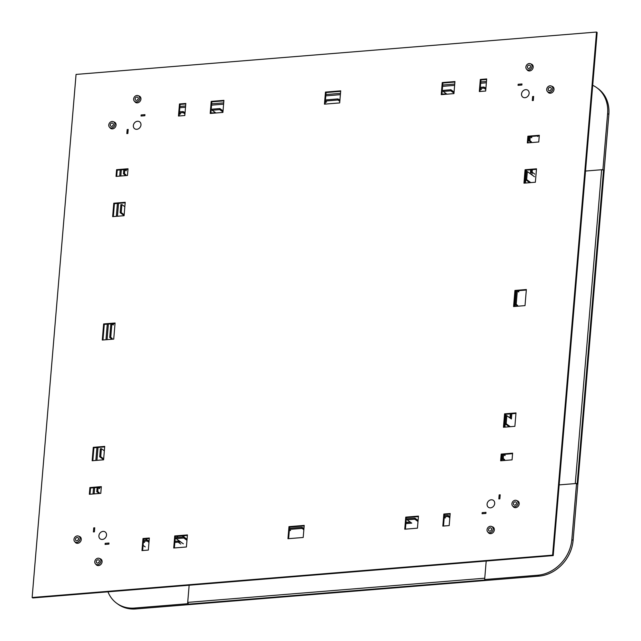 <?xml version="1.0" encoding="UTF-8"?>
<svg xmlns="http://www.w3.org/2000/svg" width="641" height="641" viewBox="0 0 641 641"><rect width="100%" height="100%" fill="white"/><g stroke="black" fill="none" stroke-linecap="round" stroke-linejoin="round"><path stroke-width="0.96" d="M514.066 507.368A3.694 3.101 125.9 0 1 513.585 506.71M519.202 503.906A3.694 3.101 125.9 0 1 517.151 507.151A3.694 3.101 125.9 0 1 513.737 507.159A3.694 3.101 125.9 0 1 512.96 506.262A3.421 2.868 -54.1 0 0 514.699 506.727A3.421 2.868 -54.1 0 0 517.8 504.251A3.421 2.868 -54.1 0 0 516.975 500.725A3.694 3.101 125.9 0 1 518.072 501.182A3.694 3.101 125.9 0 1 519.202 503.906M489.195 533.368A3.694 3.101 125.9 0 1 488.706 532.719M494.331 529.907A3.694 3.101 125.9 0 1 492.272 533.16A3.694 3.101 125.9 0 1 488.867 533.168A3.694 3.101 125.9 0 1 488.081 532.262A3.421 2.868 -54.1 0 0 489.82 532.727A3.421 2.868 -54.1 0 0 492.921 530.251A3.421 2.868 -54.1 0 0 492.096 526.726A3.694 3.101 125.9 0 1 493.193 527.19A3.694 3.101 125.9 0 1 494.331 529.907M96.943 565.298A3.694 3.101 125.9 0 1 96.454 564.649M102.079 561.837A3.694 3.101 125.9 0 1 100.02 565.09A3.694 3.101 125.9 0 1 96.615 565.098A3.694 3.101 125.9 0 1 95.829 564.2A3.421 2.868 -54.1 0 0 98.994 564.192A3.421 2.868 -54.1 0 0 100.901 561.179A3.421 2.868 -54.1 0 0 99.844 558.664A3.694 3.101 125.9 0 1 100.941 559.12A3.694 3.101 125.9 0 1 102.079 561.837M76.119 543.015A3.694 3.101 125.9 0 1 75.63 542.366M79.019 536.373A3.694 3.101 125.9 0 1 80.117 536.837A3.694 3.101 125.9 0 1 81.255 539.562A3.694 3.101 125.9 0 1 79.204 542.807A3.694 3.101 125.9 0 1 75.79 542.815A3.694 3.101 125.9 0 1 75.005 541.917A3.421 2.868 -54.1 0 0 78.178 541.909A3.421 2.868 -54.1 0 0 80.077 538.897A3.421 2.868 -54.1 0 0 79.027 536.381A3.421 2.868 -54.1 0 0 75.862 536.389A3.421 2.868 -54.1 0 0 73.963 539.402A3.421 2.868 -54.1 0 0 75.013 541.917L76.575 543.047A3.421 2.868 -54.1 0 0 77 543.296M110.925 128.577A3.694 3.101 125.9 0 1 110.436 127.92M116.061 125.115A3.694 3.101 125.9 0 1 114.002 128.36A3.694 3.101 125.9 0 1 110.597 128.368A3.694 3.101 125.9 0 1 109.811 127.471A3.421 2.868 -54.1 0 0 111.55 127.936A3.421 2.868 -54.1 0 0 114.651 125.46A3.421 2.868 -54.1 0 0 113.826 121.934A3.694 3.101 125.9 0 1 114.923 122.391A3.694 3.101 125.9 0 1 116.061 125.115M135.804 102.568A3.694 3.101 125.9 0 1 135.315 101.919M138.696 95.926A3.694 3.101 125.9 0 1 139.802 96.39A3.694 3.101 125.9 0 1 140.932 99.115A3.694 3.101 125.9 0 1 138.881 102.36A3.694 3.101 125.9 0 1 135.467 102.368A3.694 3.101 125.9 0 1 134.69 101.47A3.421 2.868 -54.1 0 0 136.429 101.935A3.421 2.868 -54.1 0 0 139.53 99.459A3.421 2.868 -54.1 0 0 138.704 95.934A3.421 2.868 -54.1 0 0 136.966 95.469A3.421 2.868 -54.1 0 0 133.873 97.945A3.421 2.868 -54.1 0 0 134.69 101.47L136.253 102.6A3.421 2.868 -54.1 0 0 136.677 102.848M548.872 92.921A3.694 3.101 125.9 0 1 548.384 92.272M554.008 89.46A3.694 3.101 125.9 0 1 551.949 92.713A3.694 3.101 125.9 0 1 548.544 92.721A3.694 3.101 125.9 0 1 547.759 91.815A3.421 2.868 -54.1 0 0 550.923 91.815A3.421 2.868 -54.1 0 0 552.83 88.803A3.421 2.868 -54.1 0 0 551.773 86.279A3.694 3.101 125.9 0 1 552.871 86.743A3.694 3.101 125.9 0 1 554.008 89.46M528.048 70.638A3.694 3.101 125.9 0 1 527.559 69.989M533.184 67.177A3.694 3.101 125.9 0 1 531.133 70.43A3.694 3.101 125.9 0 1 527.719 70.438A3.694 3.101 125.9 0 1 526.934 69.532A3.421 2.868 -54.1 0 0 530.099 69.532A3.421 2.868 -54.1 0 0 532.006 66.52A3.421 2.868 -54.1 0 0 530.956 63.996A3.694 3.101 125.9 0 1 532.046 64.461A3.694 3.101 125.9 0 1 533.184 67.177M596.523 32.05L552.598 555.138L32.138 597.508L76.063 74.42L596.523 32.05L597.148 32.499L553.223 555.587L552.598 555.138M553.223 555.587L32.763 597.957L32.138 597.508M528 142.863L528.521 136.661L539.273 135.788M524.618 183.102L525.7 170.194L536.461 169.32M514.258 306.494L515.564 290.91L526.325 290.028M504.122 427.21L505.204 414.302L515.957 413.421M501.302 460.735L501.823 454.541L512.584 453.66M90.012 494.219L90.533 488.017L101.294 487.144M92.825 460.687L93.915 447.787L104.667 446.905M116.702 176.347L117.223 170.145L127.984 169.272M113.329 216.586L114.41 203.678L125.171 202.804M102.969 339.978L104.275 324.386L115.035 323.513M444.365 515.741L444.469 514.491L450.15 514.026M443.5 526.053L444.261 517.015M405.416 529.154L406.386 517.591L418.413 516.606M289.492 528.344L289.604 527.094L304.171 525.908M288.626 538.664L289.387 529.618M174.384 547.959L175.354 536.397L187.38 535.419M143.512 540.227L143.616 538.977L149.297 538.52M142.647 550.547L143.408 541.501M441.905 94.588L442.875 83.026L454.902 82.048M480.341 87.344L480.958 79.925L486.639 79.46M479.989 91.487L480.229 88.618M179.488 111.838L180.105 104.419L185.786 103.954M179.135 115.981L179.376 113.112M210.873 113.401L211.842 101.831L223.869 100.853M325.468 99.956L326.093 92.536L340.659 91.351M325.123 104.098L325.364 101.23M517.591 501.174A3.694 3.101 125.9 0 1 518.361 501.43M492.713 527.174A3.694 3.101 125.9 0 1 493.49 527.439M100.469 559.112A3.694 3.101 125.9 0 1 101.238 559.369M79.644 536.829A3.694 3.101 125.9 0 1 80.413 537.086M114.443 122.383A3.694 3.101 125.9 0 1 115.22 122.639M139.321 96.382A3.694 3.101 125.9 0 1 140.091 96.639M552.398 86.727A3.694 3.101 125.9 0 1 553.167 86.992M531.573 64.445A3.694 3.101 125.9 0 1 532.342 64.709M527.327 142.919L527.896 136.213L539.313 135.283L538.752 141.99L527.327 142.919M523.953 183.158L525.075 169.745L536.501 168.815L535.371 182.228L523.953 183.158M513.585 306.55L514.939 290.453L526.365 289.524L525.011 305.621L513.585 306.55M503.449 427.259L504.579 413.846L516.005 412.916L514.875 426.329L503.449 427.259M501.198 454.084L512.624 453.155L512.063 459.861L500.637 460.791L501.198 454.084L501.823 454.541M101.334 486.639L100.773 493.346L89.347 494.275L89.908 487.569L101.334 486.639M93.29 447.33L104.715 446.4L103.586 459.813L92.16 460.743L93.29 447.33L93.915 447.787M128.024 168.767L127.463 175.474L116.037 176.403L116.598 169.697L128.024 168.767M125.211 202.292L124.082 215.705L112.656 216.634L113.786 203.229L125.211 202.292M115.076 323.008L113.721 339.105L102.296 340.034L103.65 323.937L115.076 323.008M442.835 526.109L443.844 514.034L450.19 513.521L449.181 525.588L442.835 526.109M405.761 517.135L418.453 516.101L417.443 528.176L404.751 529.21L405.761 517.135L406.386 517.591M288.979 526.646L304.211 525.404L303.193 537.478L287.961 538.712L288.979 526.646L289.604 527.094M187.42 534.914L186.411 546.981L173.711 548.015L174.729 535.948L187.42 534.914M149.337 538.015L148.327 550.082L141.981 550.603L142.991 538.528L149.337 538.015M441.24 94.644L442.25 82.577L454.95 81.543L453.932 93.61L441.24 94.644M479.324 91.543L480.333 79.476L486.679 78.955L485.67 91.03L479.324 91.543M185.834 103.449L184.816 115.516L178.47 116.037L179.488 103.962L185.834 103.449M223.917 100.349L222.9 112.423L210.208 113.449L211.218 101.382L223.917 100.349M340.7 90.838L339.69 102.913L324.45 104.154L325.468 92.08L340.7 90.838M325.468 92.08L326.093 92.536M211.218 101.382L211.842 101.831M179.488 103.962L180.105 104.419M480.333 79.476L480.958 79.925M442.25 82.577L442.875 83.026M142.991 538.528L143.616 538.977M174.729 535.948L175.354 536.397M443.844 514.034L444.469 514.491M103.65 323.937L104.275 324.386M113.786 203.229L114.41 203.678M116.598 169.697L117.223 170.145M89.908 487.569L90.533 488.017M504.579 413.846L505.204 414.302M514.939 290.453L515.564 290.91M525.075 169.745L525.7 170.194M527.896 136.213L528.521 136.661M548.183 89.179A1.771 1.49 -54.1 0 0 551.356 88.923A1.771 1.49 -54.1 0 0 548.183 89.179M527.359 66.896A1.771 1.49 -54.1 0 0 530.532 66.64A1.771 1.49 -54.1 0 0 527.359 66.896M553.704 87.737A3.421 2.868 -54.1 0 0 553.335 87.408L551.773 86.279A3.421 2.868 -54.1 0 0 548.616 86.287A3.421 2.868 -54.1 0 0 546.709 89.299A3.421 2.868 -54.1 0 0 547.767 91.823L549.329 92.953A3.421 2.868 -54.1 0 0 549.754 93.201M532.879 65.454A3.421 2.868 -54.1 0 0 532.511 65.126L530.956 63.996A3.421 2.868 -54.1 0 0 527.791 64.004A3.421 2.868 -54.1 0 0 525.892 67.017A3.421 2.868 -54.1 0 0 526.942 69.54L528.505 70.67A3.421 2.868 -54.1 0 0 528.929 70.919M529.025 139.482L528.208 140.331M530.436 67.097A1.659 1.394 -54.1 0 0 529.722 68.082M551.26 89.379A1.659 1.394 -54.1 0 0 550.547 90.365M446.961 94.179L443.171 91.439L443.26 90.365L450.879 89.74L454.068 92.048M480.149 89.58L481.415 89.476L479.981 88.442L480.077 87.368L483.883 87.056L485.918 88.049M518.152 84.267L521.966 83.955L521.87 85.029L518.064 85.341L518.152 84.267M141.14 114.955L144.946 114.651L144.858 115.725L141.052 116.029L141.14 114.955M179.296 114.074L180.57 113.97L179.127 112.928L179.224 111.855L183.03 111.55L185.065 112.536M210.913 112.952L214.423 112.808M215.929 112.984L212.139 110.244L212.227 109.17L219.839 108.553L223.028 110.861M325.283 102.191L326.549 102.087L325.115 101.046L325.203 99.972L337.895 98.938L339.938 99.932M441.945 94.139L446.408 93.778M443.171 91.439L450.783 90.814L453.972 93.121M325.115 101.046L337.807 100.012L339.85 101.006M212.139 110.244L219.751 109.627L222.94 111.935M179.127 112.928L182.941 112.624L184.977 113.609M479.981 88.442L483.795 88.129L485.83 89.123M450.783 90.814L450.879 89.74M339.241 101.054L339.337 99.98M337.807 100.012L337.895 98.938M219.751 109.627L219.839 108.553M214.206 113.128L214.246 112.68M184.376 113.657L184.464 112.592M182.941 112.624L183.03 111.55M485.229 89.171L485.317 88.097M483.795 88.129L483.883 87.056M511.838 413.757L511.398 418.974L506.839 415.672L506.166 423.725L510.284 426.706M505.124 454.269L505.012 455.607L503.578 454.573L503.241 458.595L504.675 459.637L504.603 460.47M500.196 494.812L499.86 498.834L498.842 498.914L499.179 494.892L500.196 494.812M533.649 96.454L533.312 100.485L532.294 100.565L532.631 96.543L533.649 96.454M537.879 136.517L537.118 135.964M531.814 136.397L531.701 137.735L530.267 136.693L529.931 140.716L531.365 141.757L531.293 142.59M532.334 169.657L532.126 172.189L534.73 174.072M534.506 176.756L527.343 171.572L526.662 179.616L530.78 182.597M518.865 290.637L518.753 291.976L517.319 290.942L516.189 304.355L517.624 305.388L517.559 306.23M506.839 415.672L505.829 415.761L505.148 423.805L509.266 426.786M510.821 413.846L510.452 418.285M517.319 290.942L516.301 291.022L515.172 304.435L516.614 305.477L516.542 306.31M517.848 290.718L517.8 291.286M527.343 171.572L526.325 171.652L525.652 179.696L529.77 182.677M531.317 169.737L531.109 172.269L532.086 172.974M530.267 136.693L529.25 136.781L528.913 140.804L530.347 141.845L530.283 142.679M530.804 136.477L530.756 137.046M503.578 454.573L502.56 454.653L502.224 458.676L503.658 459.717L503.586 460.55M504.106 454.349L504.058 454.926M505.148 423.805L506.166 423.725M516.614 305.477L517.624 305.388M515.172 304.435L516.189 304.355M525.652 179.696L526.662 179.616M531.109 172.269L532.126 172.189M530.347 141.845L531.365 141.757M528.913 140.804L529.931 140.716M503.658 459.717L504.675 459.637M502.224 458.676L503.241 458.595M186.972 540.323L183.783 538.015L176.163 538.64L183.326 543.824M180.786 544.033L178.182 542.142L174.849 542.414M149.008 542.006L146.965 541.012L143.159 541.325L144.594 542.366L143.328 542.47M143.079 545.363L145.243 546.925M108.882 544.113L105.076 544.425L105.164 543.352L108.97 543.039L108.882 544.113M485.902 513.425L482.096 513.729L482.184 512.656L485.99 512.351L485.902 513.425M449.854 517.511L447.819 516.526L444.013 516.83L445.447 517.872L444.173 517.976M418.004 521.518L414.815 519.21L407.195 519.827L411.754 523.128L405.881 523.609M303.874 529.394L301.839 528.408L289.139 529.442L290.573 530.484L289.307 530.58M187.06 539.249L183.871 536.942L176.251 537.567L176.163 538.64M303.962 528.328L301.927 527.335L289.227 528.368L289.139 529.442M410.432 522.175L405.969 522.535M418.092 520.444L414.903 518.136L407.283 518.753L407.195 519.827M449.95 516.438L447.907 515.452L444.101 515.757L444.013 516.83M149.097 540.932L147.053 539.938L143.247 540.251L143.159 541.325M179.592 542.03L178.27 541.068L174.937 541.341M183.871 536.942L183.783 538.015M301.927 527.335L301.839 528.408M303.361 528.376L303.273 529.45M414.903 518.136L414.815 519.21M447.907 515.452L447.819 516.526M449.341 516.486L449.253 517.559M147.053 539.938L146.965 541.012M148.496 540.98L148.4 542.054M178.27 541.068L178.182 542.142L180.722 541.941M124.827 175.682L124.899 174.849L123.465 173.807L123.801 169.785L124.819 169.705L126.253 170.746L126.365 169.4M125.299 170.057L125.348 169.488M126.846 133.576L127.182 129.546L128.192 129.466L127.855 133.488L126.846 133.576M93.394 531.926L93.73 527.896L94.748 527.815L94.411 531.838L93.394 531.926M98.137 493.562L98.209 492.721L96.767 491.687L97.112 487.665L98.121 487.577L99.563 488.618L99.676 487.28M98.61 487.929L98.658 487.36M103.602 459.637L99.7 456.809L100.373 448.764L101.39 448.684L104.339 450.815M111.085 339.313L111.157 338.48L109.723 337.438L110.853 324.025L111.863 323.945L113.305 324.987L113.417 323.649M112.351 324.298L112.399 323.729M124.098 215.528L120.196 212.708L120.877 204.655L121.886 204.575L124.843 206.714M124.162 214.759L121.213 212.62L121.886 204.575M112.103 339.233L112.175 338.4L110.741 337.358L111.863 323.945M103.666 458.868L100.717 456.729L101.39 448.684M99.155 493.474L99.219 492.641L97.785 491.599L98.121 487.577M125.844 175.602L125.916 174.769L124.482 173.727L124.819 169.705M121.213 212.62L120.196 212.708M110.741 337.358L109.723 337.438M112.175 338.4L111.157 338.48M100.717 456.729L99.7 456.809M97.785 491.599L96.767 491.687M99.219 492.641L98.209 492.721M124.482 173.727L123.465 173.807M125.916 174.769L124.899 174.849M491.583 529.827A1.659 1.394 -54.1 0 0 490.87 530.812M516.454 503.826A1.659 1.394 -54.1 0 0 515.749 504.812M490.229 527.823A1.771 1.49 -54.1 0 0 489.948 531.173A1.771 1.49 -54.1 0 0 490.229 527.823M515.108 501.823A1.771 1.49 -54.1 0 0 514.827 505.172A1.771 1.49 -54.1 0 0 515.108 501.823M494.027 528.184A3.421 2.868 -54.1 0 0 493.658 527.855L492.096 526.726A3.421 2.868 -54.1 0 0 490.365 526.269A3.421 2.868 -54.1 0 0 487.264 528.745A3.421 2.868 -54.1 0 0 488.089 532.27L489.644 533.4A3.421 2.868 -54.1 0 0 490.077 533.649M518.906 502.183A3.421 2.868 -54.1 0 0 518.537 501.855L516.975 500.725A3.421 2.868 -54.1 0 0 515.236 500.26A3.421 2.868 -54.1 0 0 512.143 502.744A3.421 2.868 -54.1 0 0 512.96 506.262L514.523 507.4A3.421 2.868 -54.1 0 0 514.947 507.64M78.506 539.482A1.659 1.394 -54.1 0 0 77.793 540.459M99.331 561.756A1.659 1.394 -54.1 0 0 98.618 562.742M78.603 539.017A1.771 1.49 -54.1 0 0 75.43 539.281A1.771 1.49 -54.1 0 0 78.603 539.017M99.427 561.3A1.771 1.49 -54.1 0 0 96.254 561.564A1.771 1.49 -54.1 0 0 99.427 561.3M101.775 560.122A3.421 2.868 -54.1 0 0 101.406 559.793L99.844 558.664A3.421 2.868 -54.1 0 0 96.687 558.672A3.421 2.868 -54.1 0 0 94.78 561.676A3.421 2.868 -54.1 0 0 95.838 564.2L97.4 565.33A3.421 2.868 -54.1 0 0 97.825 565.578M147.093 538.696L146.364 539.458L147.045 539.946M146.364 539.458L146.837 539.962M145.627 540.059L146.909 538.712M80.958 537.839A3.421 2.868 -54.1 0 0 80.59 537.511L79.027 536.381M175.121 539.169L176.211 538.023M176.692 537.527L177.934 536.229M136.557 100.381A1.771 1.49 -54.1 0 0 136.837 97.023A1.771 1.49 -54.1 0 0 136.557 100.381M111.678 126.381A1.771 1.49 -54.1 0 0 111.959 123.024A1.771 1.49 -54.1 0 0 111.678 126.381M115.757 123.392A3.421 2.868 -54.1 0 0 115.388 123.064L113.826 121.934A3.421 2.868 -54.1 0 0 112.095 121.469A3.421 2.868 -54.1 0 0 108.994 123.953A3.421 2.868 -54.1 0 0 109.819 127.471L111.374 128.609A3.421 2.868 -54.1 0 0 111.806 128.849M140.635 97.392A3.421 2.868 -54.1 0 0 140.267 97.063L138.704 95.934M113.313 125.035A1.659 1.394 -54.1 0 0 112.6 126.021M138.192 99.034A1.659 1.394 -54.1 0 0 137.478 100.012M592.717 85.317A35.055 29.43 125.9 0 1 596.811 87.721L598.061 88.626A35.055 29.43 125.9 0 1 608.862 114.467L577.797 484.38L577.172 483.931L603.526 170.081L601.635 169.729L575.281 483.578L559.16 484.892L576.547 483.482L577.797 484.38L573.094 540.443A35.055 29.43 125.9 0 1 538.953 576.131L188.847 604.631L187.717 602.388L189.151 585.225L187.597 603.726L188.847 604.631L135.788 608.95A35.055 29.43 125.9 0 1 118.016 604.215L116.766 603.309A35.055 29.43 125.9 0 1 107.96 591.835M601.635 169.729L585.513 171.043L602.909 169.625L603.526 170.081M596.811 87.721A35.055 29.43 125.9 0 1 607.612 113.561L602.909 169.625M530.371 173.759L530.7 169.785M214.23 112.824L215.552 112.72M410.176 521.99L405.985 522.327M576.547 483.482L571.844 539.546A35.055 29.43 125.9 0 1 537.703 575.225L484.644 579.544L486.198 561.043L484.756 578.206L187.717 602.388M484.644 579.544L485.894 580.45L485.269 579.993L188.222 604.175M183.839 536.95L184.039 535.692M510.308 413.886L509.964 417.932M182.829 535.788L182.725 537.038M187.597 603.726L134.538 608.045A35.055 29.43 125.9 0 1 116.766 603.309M177.629 541.084L174.945 541.3M502.127 460.671L502.288 458.724M504.94 427.138L505.22 423.853M505.901 415.753L506.029 414.23M515.076 306.43L515.244 304.483M525.444 183.03L525.716 179.744M526.397 171.644L526.525 170.129M521.518 93.995A4.255 3.574 125.9 0 1 523.889 90.245A4.255 3.574 125.9 0 1 527.823 90.229A4.255 3.574 125.9 0 1 529.137 93.37A4.255 3.574 125.9 0 1 526.766 97.12A4.255 3.574 125.9 0 1 522.832 97.128A4.255 3.574 125.9 0 1 521.518 93.995M136.813 129.306A4.255 3.574 125.9 0 1 134.658 128.729A4.255 3.574 125.9 0 1 133.632 124.346A4.255 3.574 125.9 0 1 137.486 121.261A4.255 3.574 125.9 0 1 139.65 121.83A4.255 3.574 125.9 0 1 140.675 126.221A4.255 3.574 125.9 0 1 136.813 129.306M106.518 535.115A4.255 3.574 125.9 0 1 104.146 538.865A4.255 3.574 125.9 0 1 100.212 538.873A4.255 3.574 125.9 0 1 98.906 535.732A4.255 3.574 125.9 0 1 101.27 531.982A4.255 3.574 125.9 0 1 105.204 531.974A4.255 3.574 125.9 0 1 106.518 535.115M491.222 499.796A4.255 3.574 125.9 0 1 493.386 500.373A4.255 3.574 125.9 0 1 494.411 504.763A4.255 3.574 125.9 0 1 490.549 507.848A4.255 3.574 125.9 0 1 488.394 507.271A4.255 3.574 125.9 0 1 487.368 502.881A4.255 3.574 125.9 0 1 491.222 499.796M532.15 172.205L531.926 174.889M607.612 113.561L608.862 114.467M179.833 107.744L185.513 107.279M211.562 105.156L223.589 104.179M325.812 95.854L340.379 94.668M442.602 86.351L454.629 85.373M480.678 83.25L486.359 82.785M134.538 608.045L135.788 608.95M537.703 575.225L538.953 576.131M571.844 539.546L573.094 540.443M94.115 493.89L94.636 487.689M96.927 460.358L98.017 447.45M107.063 339.642L108.377 324.058M117.431 216.249L118.513 203.341M120.804 176.011L121.325 169.809M486.471 81.471L480.79 81.936M454.733 84.051L442.707 85.037M340.491 93.354L325.924 94.539M223.701 102.864L211.674 103.842M185.618 105.965L179.937 106.43M120.236 169.897L119.715 176.099M117.423 203.429L116.341 216.338M107.287 324.146L105.973 339.73M96.927 447.538L95.838 460.446M93.546 487.777L93.025 493.979"/></g></svg>
